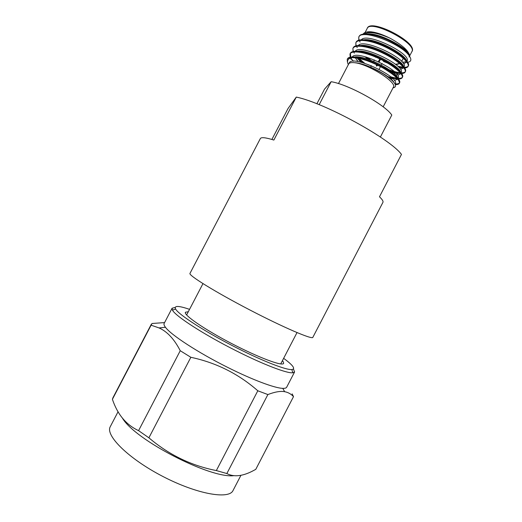 <?xml version="1.0" encoding="UTF-8"?>
<svg xmlns="http://www.w3.org/2000/svg" width="522" height="522" viewBox="0 0 522 522"><rect width="100%" height="100%" fill="white"/><g stroke="black" fill="none" stroke-linecap="round" stroke-linejoin="round"><path stroke-width="0.78" d="M380.264 58.275L378.476 61.707M377.223 64.115L376.493 65.518L376.995 65.798M380.16 58.229L378.372 61.655M377.119 64.062L376.245 65.746L376.845 66.079M377.093 65.85L377.843 64.415M379.096 62.001L380.884 58.575M399.539 62.438L398.893 63.912L395.924 64.663M390.228 63.743L383.285 61.218M375.775 57.309L371.853 54.712M364.663 46.739L364.63 45.956M395.467 64.297L400.57 63.306M364.356 45.91L364.741 46.752M375.155 56.011L376.134 56.604M383.65 60.519L387.468 62.072M409.085 56.976C410.266 56.252 409.62 54.582 407.16 51.959L401.248 47.313L392.57 42.373C377.654 34.315 361.178 31.522 359.136 36.416C358.412 37.812 358.731 39.705 360.102 42.08M362.803 45.668L363.619 46.543M390.932 63.925L393.686 64.956M397.718 66.216L403.506 67.26L399.323 67.84M403.734 67.273C406.299 67.364 407.865 66.855 408.439 65.752C410.181 62.262 400.413 53.277 386.019 46.458C372.121 39.711 358.157 37.767 356.2 42.054C355.495 43.417 355.834 45.27 357.218 47.606M360.258 51.502L361.152 52.422M366.581 57.113L371.116 60.356M380.779 66.033C388.629 69.981 395.226 72.232 400.563 72.786M400.857 72.806C403.402 72.923 404.955 72.454 405.509 71.383C407.199 68.004 397.386 59.116 382.991 52.298C369.093 45.551 355.188 43.502 353.27 47.678C352.578 49.009 352.937 50.83 354.334 53.14M357.759 57.361L364.643 63.234M383.774 74.202L385.19 74.79M390.626 76.76C397.444 78.802 401.431 78.894 402.579 77.021C404.224 73.752 394.358 64.963 379.964 58.138C366.059 51.391 352.2 49.231 350.334 53.309L350.856 57.629M350.947 57.811L351.456 58.673M351.867 59.293L353.414 61.25M394.991 83.866C397.568 84.068 399.128 83.664 399.65 82.646C401.222 79.481 391.298 70.783 376.897 63.958C362.992 57.218 349.192 54.973 347.398 58.947L347.326 59.09M362.875 34.811C363.482 32.566 366.157 31.64 370.894 32.044C376.388 32.651 382.646 34.654 389.68 38.047L390.482 38.439C403.852 45.988 410.09 52.102 409.189 56.787C413.939 50.947 375.533 29.689 365.204 34.635M363.24 40.031L363.403 40.409M400.276 63.553L400.955 63.645M403.513 63.736L406.253 62.438C410.944 56.715 372.023 35.365 362.085 40.377M360.389 45.701L360.611 46.177M366.17 52.833L367.618 54.086M396.028 68.806L397.594 69.106M400.465 69.309L403.323 68.069C407.95 62.49 368.506 41.036 358.973 46.112M357.55 51.378L357.838 51.946M363.964 58.882L365.596 60.232M392.446 74.15L394.175 74.535M395.337 74.724C398.169 75.083 399.859 74.737 400.394 73.7C404.948 68.265 364.982 46.706 355.873 51.848M354.712 57.055L358.151 61.616M394.325 80.427L397.47 79.331C401.947 74.046 361.446 52.376 352.774 57.583M394.071 82.574C390.88 76.212 365.883 62.979 354.347 62.692C367.932 63.782 397.47 82.476 393.379 87.194L383.161 106.84M393.053 87.82C397.301 87.187 397.001 83.031 384.812 74.861C382.378 73.178 378.039 70.842 371.781 67.84C365.237 64.93 359.423 63.214 354.347 62.692C351.156 62.386 349.277 62.797 348.716 63.932L349.166 63.058C352.05 53.988 400.022 77.504 395.271 83.546L395.05 83.977M364.545 33.565C365.38 32.038 367.697 31.47 371.501 31.862C376.662 32.514 382.724 34.576 389.68 38.047C376.395 32.331 367.84 31.183 364.023 34.596M402.482 62.327L406.449 61.648M406.99 61.015C412.178 54.223 365.4 30.955 361.061 40.272M370.007 54.053L372.206 55.691M392.616 66.268L396.687 67.403M404.061 66.646C409.144 60.05 362.137 36.742 358.092 45.956M368.212 60.311L370.829 62.17M388.414 71.279C394.606 73.471 398.658 74.007 400.57 72.897M401.131 72.284C406.129 65.772 358.151 42.269 355.038 51.795M356.311 57.133L360.904 62.183M389.144 77.954L392.916 78.829M397.412 78.646L398.201 77.915C403.075 71.638 355.097 48.128 352.102 57.427M358.79 40.749L358.777 37.114C361.087 28.782 397.738 42.289 408.021 54.21C412.08 59.123 411.76 61.844 407.056 62.372M361.766 45.544L362.49 46.373M383.833 61.55L395.408 66.307M398.762 67.234L401.999 67.827M403.389 67.945C405.946 68.036 407.506 67.534 408.08 66.444C409.829 62.966 400.061 54.001 385.673 47.176C371.781 40.429 357.824 38.465 355.847 42.726L355.939 46.419M359.169 51.352L359.952 52.213M364.774 56.617L368.415 59.384M371.86 61.733L373.067 62.503M382.391 67.664L383.122 68.01C389.347 70.927 394.743 72.708 399.304 73.367M400.511 73.478C403.049 73.602 404.596 73.132 405.15 72.069C406.84 68.702 397.014 59.828 382.619 53.003C368.715 46.256 354.81 44.194 352.911 48.37L353.087 52.089M356.604 57.179L362.646 62.633M386.802 76.212C395.539 79.37 400.681 79.866 402.227 77.7C403.852 74.437 393.973 65.661 379.579 58.836C365.681 52.096 351.828 49.929 349.981 53.994L350.21 57.688M350.366 58.027L351.156 59.417M395.363 84.584C397.51 84.662 398.815 84.244 399.291 83.337C399.969 79.957 394.502 74.822 382.9 67.945C370.307 61.165 359.893 57.727 351.665 57.609C347.678 58.745 346.569 61.087 348.344 64.63M404.746 58.614L403.623 58.608M364.265 34.667L364.31 34.243M408.021 54.21L407.76 53.91C404.309 50.086 399.245 46.243 392.57 42.373M347.371 61.824L347.254 59.214C347.828 58.151 349.296 57.616 351.665 57.609M380.368 137.038L391.794 115.062C385.197 104.765 348.076 84.283 331.144 81.713L319.17 104.694M316.887 103.787L324.534 89.118L331.144 81.713M189.982 273.391C188.207 275.198 214.92 291.798 249.203 309.624C283.466 327.483 312.384 339.842 312.841 337.349L382.92 202.379C383.455 201.362 382.306 199.489 379.474 196.781L401.47 154.414C390.221 138.787 324.338 102.723 296.281 97.085L273.867 140.059C265.685 137.514 261.183 137.025 260.347 138.571L189.982 273.391M271.89 139.452L288.027 108.517L296.281 97.085M188.325 311.706L185.421 312.26C183.444 314.916 204.376 329.375 231.559 343.509C258.736 357.674 282.585 366.529 283.622 363.384L283.42 362.059L282.415 360.682M189.551 309.35C178.491 305.598 173.859 305.5 175.646 309.063C178.537 314.701 206.497 332.703 237.275 348.148C263.427 361.394 286.252 370.15 291.85 369.55C295.791 368.976 293.051 365.237 283.635 358.333M293.468 369.008L294.578 371.984L292.79 372.786C287.028 373.524 263.369 364.539 236.205 350.797C204.239 334.772 175.307 316.025 172.462 310.146L172.09 308.221L175.164 307.425M233.869 475.666C210.216 478.746 134.683 439.759 122.416 418.089M226.855 473.545C234.091 477.369 243.213 476.253 254.214 470.192L255.767 469.363L293.508 396.635C291.048 393.966 288.085 392.316 284.634 391.689C280.464 390.919 274.879 391.872 267.884 394.56L226.855 473.545L216.343 470.57L257.809 390.782C238.547 373.85 216.225 362.686 190.85 357.296L148.894 437.808C168.75 454.727 191.235 465.65 216.343 470.57M112.941 397.744L112.406 399.304C117.515 414.475 126.239 424.915 138.578 430.637L148.894 437.808M190.85 357.296L180.247 350.719C174.289 339.156 167.229 331.561 159.06 327.94L151.106 325.18L112.406 399.304M138.578 430.637L180.247 350.719M151.106 325.18L152.006 323.503L164.593 322.583M292.15 393.869L293.508 396.635M267.884 394.56L257.809 390.782M172.09 308.221L164.143 323.438C163.706 324.273 164.143 325.552 165.454 327.281C170.798 334.798 198.079 352.644 227.585 367.351C252.367 379.814 274.8 388.172 282.774 388.355C284.94 388.433 286.239 388.061 286.669 387.22L294.578 371.984M411.825 51.73C417.841 43.574 370.411 18.883 367.181 28.488C370.15 17.546 419.081 43.019 411.825 51.73L409.189 56.787M367.429 31.881L367.873 32.729M368.806 34.132L369.145 34.569M407.669 53.616L408.537 53.531M407.232 52.03L406.521 52.05M369.68 32.599L369.171 31.738M118.083 411.688L110.188 426.833C105.274 435.583 128.712 458.825 162.864 476.462C196.964 494.19 229.067 499.737 233.04 490.51L240.942 475.288M379.07 69.322L380.838 65.922M381.334 64.969L382.097 63.508M383.507 60.793L383.879 60.089M370.633 67.175L371.39 65.72M372.812 62.992L373.178 62.288M373.661 61.368L374.418 59.913M375.847 57.159L376.218 56.454M401.653 61.407L403.637 57.59M365.974 40.67L366.333 39.972M368.976 34.902L369.341 34.204M370.176 32.599L370.6 31.783M365.08 32.521L367.181 28.488M399.297 83.331L399.65 82.646M402.227 77.7L402.579 77.015M405.15 72.069L405.509 71.383M408.08 66.438L408.439 65.752M349.975 54.001L350.334 53.316M352.911 48.37L353.263 47.685M355.841 42.745L356.2 42.06M358.777 37.114L359.129 36.429M371.494 31.849L370.894 32.044M407.16 51.959L407.76 53.91M338.471 83.579L348.709 63.932M280.725 363.938L297.011 332.586M186.628 314.955L202.967 283.629M175.646 309.063L172.462 310.146M291.85 369.55L292.79 372.786M151.321 324.24L112.928 397.777M165.454 327.281L159.06 327.927M282.774 388.355L284.64 391.689"/></g></svg>
